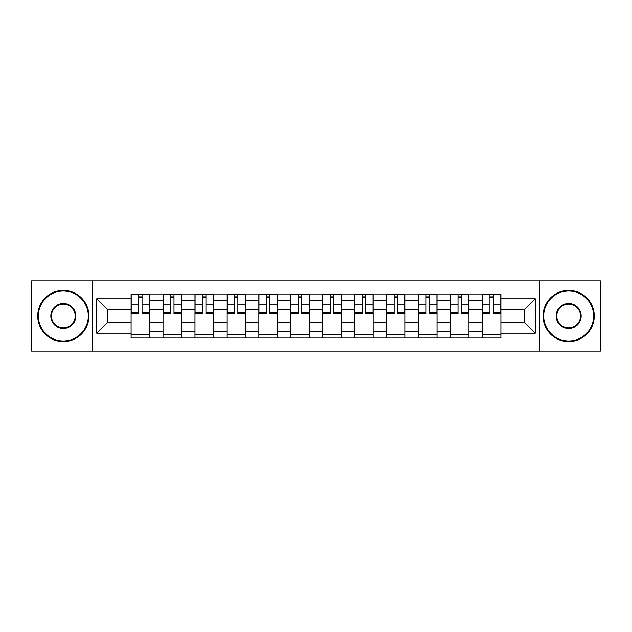 <?xml version="1.0" encoding="UTF-8"?>
<svg xmlns="http://www.w3.org/2000/svg" width="632" height="632" viewBox="0 0 632 632"><rect width="100%" height="100%" fill="white"/><g stroke="black" fill="none" stroke-linecap="round" stroke-linejoin="round"><path stroke-width="0.95" d="M539.38 351.115L600.4 351.115L600.4 280.885L31.6 280.885L31.6 351.115L539.38 351.115L539.38 280.885M163.048 338.009L163.048 300.232L149.539 300.232L149.539 338.009M149.539 300.232L149.539 293.991M163.048 300.232L163.048 293.991M181.479 293.991L181.479 338.009M194.996 338.009L194.996 293.991M213.418 293.991L213.418 338.009M226.935 338.009L226.935 293.991M245.358 293.991L245.358 338.009M258.875 338.009L258.875 293.991M277.306 293.991L277.306 338.009M290.815 338.009L290.815 293.991M309.245 293.991L309.245 338.009M322.755 338.009L322.755 293.991M341.185 293.991L341.185 338.009M354.694 338.009L354.694 293.991M373.125 293.991L373.125 338.009M386.642 338.009L386.642 293.991M405.065 293.991L405.065 338.009M418.582 338.009L418.582 293.991M437.004 293.991L437.004 338.009M450.521 338.009L450.521 293.991M468.952 293.991L468.952 338.009M482.461 338.009L482.461 293.991M482.461 322.344L468.952 322.344M450.521 322.344L437.004 322.344M418.582 322.344L405.065 322.344M386.642 322.344L373.125 322.344M354.694 322.344L341.185 322.344M322.755 322.344L309.245 322.344M290.815 322.344L277.306 322.344M258.875 322.344L245.358 322.344M226.935 322.344L213.418 322.344M194.996 322.344L181.479 322.344M163.048 322.344L149.539 322.344M482.461 309.656L468.952 309.656M450.521 309.656L437.004 309.656M418.582 309.656L405.065 309.656M386.642 309.656L373.125 309.656M354.694 309.656L341.185 309.656M322.755 309.656L309.245 309.656M290.815 309.656L277.306 309.656M258.875 309.656L245.358 309.656M226.935 309.656L213.418 309.656M194.996 309.656L181.479 309.656M163.048 309.656L149.539 309.656M107.566 322.344L131.108 322.344L131.108 309.656L107.566 309.656L107.566 322.344L96.712 333.198L96.712 298.802L131.108 298.802L131.108 309.656M500.892 309.656L500.892 322.344L524.434 322.344L524.434 309.656L500.892 309.656L500.892 293.991L131.108 293.991L131.108 298.802M500.892 298.802L535.288 298.802L535.288 333.198L500.892 333.198L500.892 322.344M131.108 322.344L131.108 338.009L500.892 338.009L500.892 333.198M131.108 333.198L96.712 333.198M92.62 351.115L92.62 280.885M149.539 334.936L131.108 334.936M138.582 297.064L142.066 297.064M181.479 334.936L163.048 334.936M170.522 297.064L174.005 297.064M213.418 334.936L194.996 334.936M202.469 297.064L205.945 297.064M245.358 334.936L226.935 334.936M234.409 297.064L237.885 297.064M277.306 334.936L258.875 334.936M266.349 297.064L269.832 297.064M309.245 334.936L290.815 334.936M298.288 297.064L301.772 297.064M341.185 334.936L322.755 334.936M330.228 297.064L333.712 297.064M373.125 334.936L354.694 334.936M362.168 297.064L365.652 297.064M405.065 334.936L386.642 334.936M394.115 297.064L397.591 297.064M437.004 334.936L418.582 334.936M426.055 297.064L429.531 297.064M468.952 334.936L450.521 334.936M457.995 297.064L461.478 297.064M500.892 334.936L482.461 334.936M489.934 297.064L493.418 297.064M96.712 298.802L107.566 309.656M524.434 322.344L535.288 333.198M524.434 309.656L535.288 298.802M142.066 312.943L149.436 312.943L149.436 313.646L142.066 313.646L142.066 294.196L149.436 294.196L145.336 294.196M149.436 312.943L149.436 294.196M138.582 296.858L142.066 296.858M135.303 294.196L131.211 294.196L131.211 313.646L138.582 313.646L138.582 294.196L135.611 294.196M131.211 294.196L145.036 294.196M174.005 312.943L181.376 312.943L181.376 313.646L174.005 313.646L174.005 294.196L181.376 294.196L177.284 294.196M181.376 312.943L181.376 294.196M170.522 296.858L174.005 296.858M167.251 294.196L163.151 294.196L163.151 313.646L170.522 313.646L170.522 294.196L167.559 294.196M163.151 294.196L176.976 294.196M205.945 312.943L213.316 312.943L213.316 313.646L205.945 313.646L205.945 294.196L213.316 294.196L209.224 294.196M213.316 312.943L213.316 294.196M202.469 296.858L205.945 296.858M199.191 294.196L195.09 294.196L195.09 313.646L202.469 313.646L202.469 294.196L199.499 294.196M195.09 294.196L208.916 294.196M63.334 340.98A24.98 24.98 0 0 0 88.314 316A24.98 24.98 0 0 0 63.334 291.02A24.98 24.98 0 0 0 38.355 316A24.98 24.98 0 0 0 63.334 340.98M63.334 290.404A25.596 25.596 0 0 1 88.93 316A25.596 25.596 0 0 1 63.334 341.596A25.596 25.596 0 0 1 37.746 316A25.596 25.596 0 0 1 63.334 290.404M63.334 328.49A12.49 12.49 0 0 1 50.844 316A12.49 12.49 0 0 1 63.334 303.51A12.49 12.49 0 0 1 75.824 316A12.49 12.49 0 0 1 63.334 328.49M63.334 304.126A11.874 11.874 0 0 0 51.461 316A11.874 11.874 0 0 0 63.334 327.874A11.874 11.874 0 0 0 75.216 316A11.874 11.874 0 0 0 63.334 304.126M568.666 340.98A24.98 24.98 0 0 0 593.646 316A24.98 24.98 0 0 0 568.666 291.02A24.98 24.98 0 0 0 543.686 316A24.98 24.98 0 0 0 568.666 340.98M568.666 290.404A25.596 25.596 0 0 1 594.254 316A25.596 25.596 0 0 1 568.666 341.596A25.596 25.596 0 0 1 543.07 316A25.596 25.596 0 0 1 568.666 290.404M568.666 328.49A12.49 12.49 0 0 1 556.176 316A12.49 12.49 0 0 1 568.666 303.51A12.49 12.49 0 0 1 581.156 316A12.49 12.49 0 0 1 568.666 328.49M568.666 304.126A11.874 11.874 0 0 0 556.784 316A11.874 11.874 0 0 0 568.666 327.874A11.874 11.874 0 0 0 580.539 316A11.874 11.874 0 0 0 568.666 304.126M237.885 312.943L245.256 312.943L245.256 313.646L237.885 313.646L237.885 294.196L245.256 294.196L241.163 294.196M245.256 312.943L245.256 294.196M234.409 296.858L237.885 296.858M231.13 294.196L227.038 294.196L227.038 313.646L234.409 313.646L234.409 294.196L231.438 294.196M227.038 294.196L240.855 294.196M269.832 312.943L277.203 312.943L277.203 313.646L269.832 313.646L269.832 294.196L277.203 294.196L273.103 294.196M277.203 312.943L277.203 294.196M266.349 296.858L269.832 296.858M263.07 294.196L258.978 294.196L258.978 313.646L266.349 313.646L266.349 294.196L263.378 294.196M258.978 294.196L272.795 294.196M301.772 312.943L309.143 312.943L309.143 313.646L301.772 313.646L301.772 294.196L309.143 294.196L305.043 294.196M309.143 312.943L309.143 294.196M298.288 296.858L301.772 296.858M295.01 294.196L290.918 294.196L290.918 313.646L298.288 313.646L298.288 294.196L295.318 294.196M290.918 294.196L304.743 294.196M333.712 312.943L341.083 312.943L341.083 313.646L333.712 313.646L333.712 294.196L341.083 294.196L336.99 294.196M341.083 312.943L341.083 294.196M330.228 296.858L333.712 296.858M326.957 294.196L322.857 294.196L322.857 313.646L330.228 313.646L330.228 294.196L327.257 294.196M322.857 294.196L336.682 294.196M365.652 312.943L373.022 312.943L373.022 313.646L365.652 313.646L365.652 294.196L373.022 294.196L368.93 294.196M373.022 312.943L373.022 294.196M362.168 296.858L365.652 296.858M358.897 294.196L354.797 294.196L354.797 313.646L362.168 313.646L362.168 294.196L359.205 294.196M354.797 294.196L368.622 294.196M397.591 312.943L404.962 312.943L404.962 313.646L397.591 313.646L397.591 294.196L404.962 294.196L400.87 294.196M404.962 312.943L404.962 294.196M394.115 296.858L397.591 296.858M390.837 294.196L386.745 294.196L386.745 313.646L394.115 313.646L394.115 294.196L391.145 294.196M386.745 294.196L400.562 294.196M429.531 312.943L436.909 312.943L436.909 313.646L429.531 313.646L429.531 294.196L436.909 294.196L432.809 294.196M436.909 312.943L436.909 294.196M426.055 296.858L429.531 296.858M422.776 294.196L418.684 294.196L418.684 313.646L426.055 313.646L426.055 294.196L423.084 294.196M418.684 294.196L432.501 294.196M461.478 312.943L468.849 312.943L468.849 313.646L461.478 313.646L461.478 294.196L468.849 294.196L464.749 294.196M468.849 312.943L468.849 294.196M457.995 296.858L461.478 296.858M454.716 294.196L450.624 294.196L450.624 313.646L457.995 313.646L457.995 294.196L455.024 294.196M450.624 294.196L464.441 294.196M493.418 312.943L500.789 312.943L500.789 313.646L493.418 313.646L493.418 294.196L500.789 294.196L496.697 294.196M500.789 312.943L500.789 294.196M489.934 296.858L493.418 296.858M486.664 294.196L482.564 294.196L482.564 313.646L489.934 313.646L489.934 294.196L486.964 294.196M482.564 294.196L496.389 294.196M450.521 300.232L437.004 300.232M418.582 300.232L405.065 300.232M386.642 300.232L373.125 300.232M354.694 300.232L341.185 300.232M322.755 300.232L309.245 300.232M290.815 300.232L277.306 300.232M258.875 300.232L245.358 300.232M226.935 300.232L213.418 300.232M194.996 300.232L181.479 300.232M482.461 300.232L468.952 300.232M450.521 331.768L437.004 331.768M418.582 331.768L405.065 331.768M386.642 331.768L373.125 331.768M354.694 331.768L341.185 331.768M322.755 331.768L309.245 331.768M290.815 331.768L277.306 331.768M258.875 331.768L245.358 331.768M226.935 331.768L213.418 331.768M194.996 331.768L181.479 331.768M163.048 331.768L149.539 331.768M482.461 331.768L468.952 331.768M142.066 304.134L149.436 304.134M131.211 312.943L138.582 312.943M131.211 304.134L138.582 304.134M174.005 304.134L181.376 304.134M163.151 312.943L170.522 312.943M163.151 304.134L170.522 304.134M205.945 304.134L213.316 304.134M195.09 312.943L202.469 312.943M195.09 304.134L202.469 304.134M237.885 304.134L245.256 304.134M227.038 312.943L234.409 312.943M227.038 304.134L234.409 304.134M269.832 304.134L277.203 304.134M258.978 312.943L266.349 312.943M258.978 304.134L266.349 304.134M301.772 304.134L309.143 304.134M290.918 312.943L298.288 312.943M290.918 304.134L298.288 304.134M333.712 304.134L341.083 304.134M322.857 312.943L330.228 312.943M322.857 304.134L330.228 304.134M365.652 304.134L373.022 304.134M354.797 312.943L362.168 312.943M354.797 304.134L362.168 304.134M397.591 304.134L404.962 304.134M386.745 312.943L394.115 312.943M386.745 304.134L394.115 304.134M429.531 304.134L436.909 304.134M418.684 312.943L426.055 312.943M418.684 304.134L426.055 304.134M461.478 304.134L468.849 304.134M450.624 312.943L457.995 312.943M450.624 304.134L457.995 304.134M493.418 304.134L500.789 304.134M482.564 312.943L489.934 312.943M482.564 304.134L489.934 304.134"/></g></svg>
